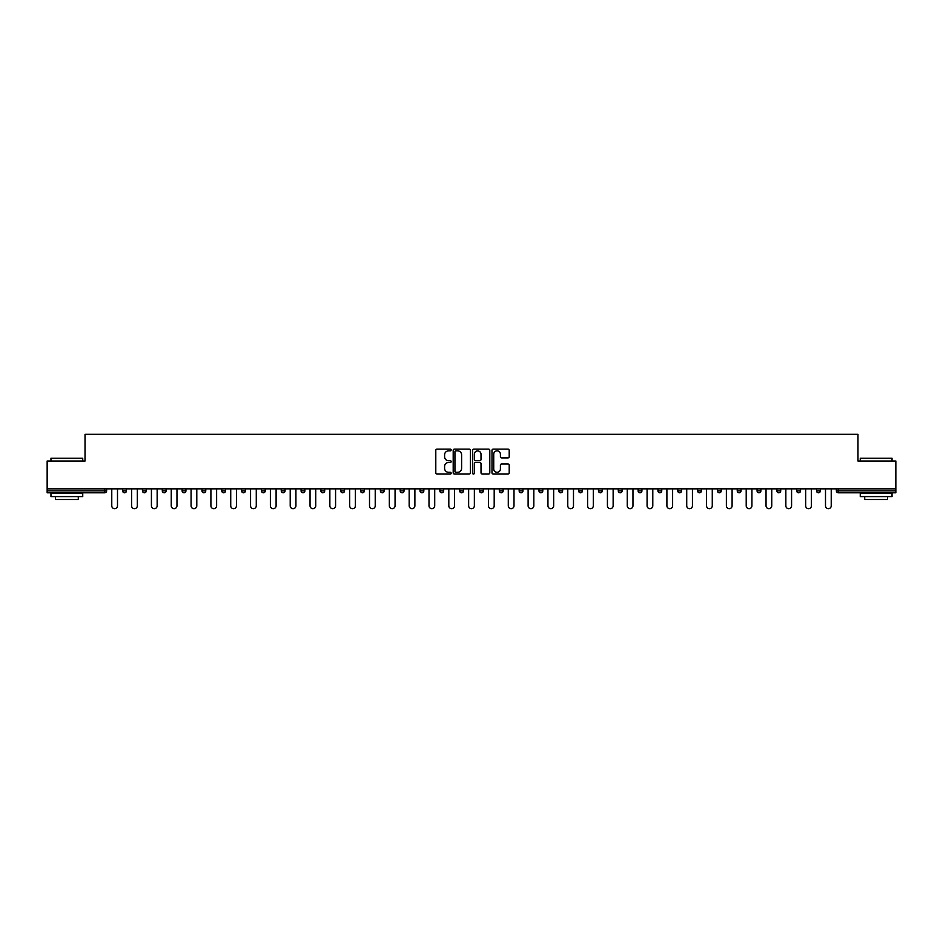 <?xml version="1.0" encoding="UTF-8"?>
<svg xmlns="http://www.w3.org/2000/svg" width="943" height="943" viewBox="0 0 943 943"><rect width="100%" height="100%" fill="white"/><g stroke="black" fill="none" stroke-linecap="round" stroke-linejoin="round"><path stroke-width="1.41" d="M451.167 449.988A0.872 0.872 0 0 0 450.294 449.116L437.033 449.116A1.249 1.249 0 0 0 435.796 450.365L435.796 472.808A1.249 1.249 0 0 0 437.033 474.058L450.294 474.058A0.872 0.872 0 0 0 451.167 473.186A0.872 0.872 0 0 0 450.294 472.313L448.573 472.313A3.996 3.996 0 0 1 444.589 468.329L444.589 466.455A3.996 3.996 0 0 1 448.573 462.459L450.294 462.459A0.872 0.872 0 0 0 451.167 461.587A0.872 0.872 0 0 0 450.294 460.714L448.573 460.714A3.996 3.996 0 0 1 444.589 456.718L444.589 454.856A3.996 3.996 0 0 1 448.573 450.86L450.294 450.86A0.872 0.872 0 0 0 451.167 449.988M507.959 457.909A1.249 1.249 0 0 0 509.208 456.66L509.208 450.365A1.249 1.249 0 0 0 507.959 449.116L493.236 449.116A1.249 1.249 0 0 0 491.987 450.365L491.987 472.808A1.249 1.249 0 0 0 493.236 474.058L507.959 474.058A1.249 1.249 0 0 0 509.208 472.808L509.208 465.205A1.249 1.249 0 0 0 507.959 463.956L501.652 463.956A1.249 1.249 0 0 0 500.415 465.205L500.415 468.977A3.336 3.336 0 0 1 497.079 472.313A3.336 3.336 0 0 1 493.731 468.977L493.731 454.196A3.336 3.336 0 0 1 497.079 450.86A3.336 3.336 0 0 1 500.415 454.196L500.415 456.66A1.249 1.249 0 0 0 501.652 457.909L507.959 457.909M47.15 488.851L47.15 461.021L85.023 461.021L85.023 434.322L857.977 434.322L857.977 461.021L895.85 461.021L895.85 488.851L47.15 488.851L47.15 490.879L104.72 490.879L104.72 488.851M470.404 450.365A1.249 1.249 0 0 0 469.166 449.116L454.443 449.116A1.249 1.249 0 0 0 453.194 450.365L453.194 472.808A1.249 1.249 0 0 0 454.443 474.058L469.166 474.058A1.249 1.249 0 0 0 470.404 472.808L470.404 450.365M473.834 449.116L488.557 449.116A1.249 1.249 0 0 1 489.806 450.365L489.806 472.808A1.249 1.249 0 0 1 488.557 474.058L482.262 474.058A1.249 1.249 0 0 1 481.013 472.808L481.013 463.708A1.249 1.249 0 0 0 479.763 462.459L475.59 462.459A1.249 1.249 0 0 0 474.341 463.708L474.341 473.186A0.872 0.872 0 0 1 473.469 474.058A0.872 0.872 0 0 1 472.596 473.186L472.596 450.365A1.249 1.249 0 0 1 473.834 449.116M106.63 488.851L106.63 490.879A1.91 1.91 0 0 1 104.72 492.788L47.15 492.788L47.15 490.879M895.85 488.851L895.85 492.788L838.28 492.788A1.91 1.91 0 0 1 836.37 490.879L836.37 488.851M122.637 490.879A1.91 1.91 0 0 0 124.547 492.788A1.91 1.91 0 0 0 126.456 490.879L126.456 488.851L126.456 490.879L122.637 490.879A1.91 1.91 0 0 0 124.547 492.788A1.91 1.91 0 0 1 122.637 490.879L122.637 488.851M104.72 492.788A1.91 1.91 0 0 0 106.63 490.879A1.91 1.91 0 0 1 104.72 492.788L104.72 490.879L106.63 490.879M142.464 488.851L142.464 490.879L142.464 488.851M146.283 488.851L146.283 490.879L146.283 488.851M162.29 490.879A1.91 1.91 0 0 0 164.2 492.788A1.91 1.91 0 0 0 166.109 490.879A1.91 1.91 0 0 1 164.2 492.788A1.91 1.91 0 0 0 166.109 490.879L166.109 488.851L166.109 490.879L162.29 490.879A1.91 1.91 0 0 0 164.2 492.788A1.91 1.91 0 0 1 162.29 490.879L162.29 488.851M182.117 488.851L182.117 490.879L182.117 488.851M185.936 488.851L185.936 490.879A1.91 1.91 0 0 1 184.026 492.788A1.91 1.91 0 0 1 182.117 490.879A1.91 1.91 0 0 0 184.026 492.788A1.91 1.91 0 0 0 185.936 490.879A1.91 1.91 0 0 1 184.026 492.788A1.91 1.91 0 0 1 182.117 490.879L185.936 490.879M201.943 490.879A1.91 1.91 0 0 0 203.853 492.788A1.91 1.91 0 0 0 205.763 490.879A1.91 1.91 0 0 1 203.853 492.788A1.91 1.91 0 0 0 205.763 490.879L205.763 488.851L205.763 490.879L201.943 490.879A1.91 1.91 0 0 0 203.853 492.788A1.91 1.91 0 0 1 201.943 490.879L201.943 488.851M225.577 488.851L225.577 490.879A1.91 1.91 0 0 1 223.68 492.788A1.91 1.91 0 0 1 221.77 490.879L221.77 488.851M243.506 492.788A1.91 1.91 0 0 0 245.404 490.879L245.404 488.851L245.404 490.879A1.91 1.91 0 0 1 243.506 492.788A1.91 1.91 0 0 1 241.597 490.879L241.597 488.851M265.231 488.851L265.231 490.879A1.91 1.91 0 0 1 263.333 492.788A1.91 1.91 0 0 1 261.423 490.879L261.423 488.851M285.057 488.851L285.057 490.879A1.91 1.91 0 0 1 283.159 492.788A1.91 1.91 0 0 1 281.25 490.879L281.25 488.851M301.076 488.851L301.076 490.879L301.076 488.851M304.884 488.851L304.884 490.879L304.884 488.851M324.71 488.851L324.71 490.879A1.91 1.91 0 0 1 322.801 492.788A1.91 1.91 0 0 1 320.903 490.879L320.903 488.851M340.729 488.851L340.729 490.879L340.729 488.851M344.537 488.851L344.537 490.879A1.91 1.91 0 0 1 342.627 492.788A1.91 1.91 0 0 1 340.729 490.879L344.537 490.879A1.91 1.91 0 0 1 342.627 492.788M364.363 488.851L364.363 490.879L360.556 490.879A1.91 1.91 0 0 0 362.454 492.788A1.91 1.91 0 0 1 360.556 490.879L360.556 488.851M384.19 488.851L384.19 490.879A1.91 1.91 0 0 1 382.28 492.788A1.91 1.91 0 0 1 380.383 490.879L380.383 488.851M404.017 488.851L404.017 490.879A1.91 1.91 0 0 1 402.107 492.788A1.91 1.91 0 0 1 400.197 490.879L400.197 488.851M420.024 488.851L420.024 490.879L420.024 488.851M423.843 488.851L423.843 490.879A1.91 1.91 0 0 1 421.934 492.788A1.91 1.91 0 0 1 420.024 490.879L423.843 490.879A1.91 1.91 0 0 1 421.934 492.788M441.76 492.788A1.91 1.91 0 0 0 443.67 490.879L443.67 488.851L443.67 490.879A1.91 1.91 0 0 1 441.76 492.788A1.91 1.91 0 0 1 439.851 490.879L439.851 488.851M463.496 488.851L463.496 490.879A1.91 1.91 0 0 1 461.587 492.788A1.91 1.91 0 0 1 459.677 490.879L459.677 488.851M483.323 488.851L483.323 490.879A1.91 1.91 0 0 1 481.413 492.788A1.91 1.91 0 0 1 479.504 490.879L479.504 488.851M499.33 488.851L499.33 490.879L499.33 488.851M503.149 488.851L503.149 490.879A1.91 1.91 0 0 1 501.24 492.788A1.91 1.91 0 0 1 499.33 490.879L503.149 490.879A1.91 1.91 0 0 1 501.24 492.788M519.157 488.851L519.157 490.879L519.157 488.851M522.976 488.851L522.976 490.879A1.91 1.91 0 0 1 521.066 492.788A1.91 1.91 0 0 1 519.157 490.879L522.976 490.879A1.91 1.91 0 0 1 521.066 492.788M538.983 488.851L538.983 490.879L538.983 488.851M542.803 488.851L542.803 490.879L542.803 488.851M558.81 488.851L558.81 490.879L558.81 488.851M562.617 488.851L562.617 490.879L562.617 488.851M582.444 488.851L582.444 490.879A1.91 1.91 0 0 1 580.546 492.788A1.91 1.91 0 0 1 578.637 490.879L578.637 488.851M602.271 488.851L602.271 490.879L598.463 490.879A1.91 1.91 0 0 0 600.373 492.788A1.91 1.91 0 0 1 598.463 490.879L598.463 488.851M622.097 488.851L622.097 490.879A1.91 1.91 0 0 1 620.199 492.788A1.91 1.91 0 0 1 618.29 490.879L618.29 488.851M638.116 488.851L638.116 490.879L638.116 488.851M641.924 488.851L641.924 490.879L641.924 488.851M661.75 488.851L661.75 490.879A1.91 1.91 0 0 1 659.841 492.788A1.91 1.91 0 0 1 657.943 490.879L657.943 488.851M681.577 488.851L681.577 490.879L677.769 490.879A1.91 1.91 0 0 0 679.667 492.788A1.91 1.91 0 0 1 677.769 490.879L677.769 488.851M701.403 488.851L701.403 490.879A1.91 1.91 0 0 1 699.494 492.788A1.91 1.91 0 0 1 697.596 490.879L697.596 488.851M721.23 488.851L721.23 490.879L717.423 490.879A1.91 1.91 0 0 0 719.32 492.788A1.91 1.91 0 0 1 717.423 490.879L717.423 488.851M741.057 488.851L741.057 490.879A1.91 1.91 0 0 1 739.147 492.788A1.91 1.91 0 0 1 737.237 490.879L737.237 488.851M760.883 488.851L760.883 490.879L757.064 490.879A1.91 1.91 0 0 0 758.974 492.788A1.91 1.91 0 0 1 757.064 490.879L757.064 488.851M780.71 488.851L780.71 490.879A1.91 1.91 0 0 1 778.8 492.788A1.91 1.91 0 0 1 776.891 490.879L776.891 488.851M800.536 488.851L800.536 490.879L796.717 490.879A1.91 1.91 0 0 0 798.627 492.788A1.91 1.91 0 0 1 796.717 490.879L796.717 488.851M820.363 488.851L820.363 490.879L816.544 490.879A1.91 1.91 0 0 0 818.453 492.788A1.91 1.91 0 0 1 816.544 490.879L816.544 488.851M144.373 492.788A1.91 1.91 0 0 1 142.464 490.879L146.283 490.879A1.91 1.91 0 0 1 144.373 492.788A1.91 1.91 0 0 0 146.283 490.879A1.91 1.91 0 0 1 144.373 492.788M302.986 492.788A1.91 1.91 0 0 1 301.076 490.879L304.884 490.879A1.91 1.91 0 0 1 302.986 492.788A1.91 1.91 0 0 0 304.884 490.879M362.454 492.788A1.91 1.91 0 0 0 364.363 490.879A1.91 1.91 0 0 1 362.454 492.788A1.91 1.91 0 0 1 360.556 490.879M540.893 492.788A1.91 1.91 0 0 1 538.983 490.879A1.91 1.91 0 0 0 540.893 492.788A1.91 1.91 0 0 0 542.803 490.879A1.91 1.91 0 0 1 540.893 492.788A1.91 1.91 0 0 1 538.983 490.879L542.803 490.879M560.72 492.788A1.91 1.91 0 0 1 558.81 490.879A1.91 1.91 0 0 0 560.72 492.788A1.91 1.91 0 0 0 562.617 490.879A1.91 1.91 0 0 1 560.72 492.788A1.91 1.91 0 0 1 558.81 490.879L562.617 490.879A1.91 1.91 0 0 1 560.72 492.788M602.271 490.879A1.91 1.91 0 0 1 600.373 492.788A1.91 1.91 0 0 0 602.271 490.879A1.91 1.91 0 0 1 600.373 492.788A1.91 1.91 0 0 1 598.463 490.879M640.014 492.788A1.91 1.91 0 0 1 638.116 490.879A1.91 1.91 0 0 0 640.014 492.788A1.91 1.91 0 0 0 641.924 490.879A1.91 1.91 0 0 1 640.014 492.788A1.91 1.91 0 0 1 638.116 490.879L641.924 490.879M679.667 492.788A1.91 1.91 0 0 0 681.577 490.879A1.91 1.91 0 0 1 679.667 492.788A1.91 1.91 0 0 1 677.769 490.879M721.23 490.879A1.91 1.91 0 0 1 719.32 492.788A1.91 1.91 0 0 0 721.23 490.879A1.91 1.91 0 0 1 719.32 492.788A1.91 1.91 0 0 1 717.423 490.879M758.974 492.788A1.91 1.91 0 0 0 760.883 490.879A1.91 1.91 0 0 1 758.974 492.788A1.91 1.91 0 0 1 757.064 490.879M778.8 492.788A1.91 1.91 0 0 0 780.71 490.879A1.91 1.91 0 0 1 778.8 492.788M798.627 492.788A1.91 1.91 0 0 0 800.536 490.879A1.91 1.91 0 0 1 798.627 492.788A1.91 1.91 0 0 1 796.717 490.879M818.453 492.788A1.91 1.91 0 0 0 820.363 490.879A1.91 1.91 0 0 1 818.453 492.788A1.91 1.91 0 0 1 816.544 490.879M838.28 488.851L838.28 492.788A1.91 1.91 0 0 1 836.37 490.879L895.85 490.879M455.811 450.86A0.872 0.872 0 0 0 454.939 451.732L454.939 471.441A0.872 0.872 0 0 0 455.811 472.313L457.626 472.313A3.996 3.996 0 0 0 461.61 468.329L461.61 454.856A3.996 3.996 0 0 0 457.626 450.86L455.811 450.86M481.013 454.255A3.336 3.336 0 0 0 477.677 450.919A3.336 3.336 0 0 0 474.341 454.255L474.341 459.465A1.249 1.249 0 0 0 475.59 460.714L479.763 460.714A1.249 1.249 0 0 0 481.013 459.465L481.013 454.255M111.769 505.813L111.769 488.851L111.769 505.813A2.864 2.864 0 0 0 114.633 508.678A2.864 2.864 0 0 0 117.498 505.813L117.498 488.851M50.957 458.215L82.736 458.215L50.957 458.215L50.957 461.021M82.736 496.596L50.957 496.596L50.957 493.425L82.736 493.425L82.736 496.596M78.293 496.596L78.293 499.519L55.413 499.519L55.413 496.596M860.264 458.215L892.043 458.215L860.264 458.215L860.264 461.021M892.043 496.596L860.264 496.596L860.264 493.425L892.043 493.425L892.043 496.596M887.587 496.596L887.587 499.519L864.707 499.519L864.707 496.596M131.596 505.813L131.596 488.851L131.596 505.813A2.864 2.864 0 0 0 134.46 508.678A2.864 2.864 0 0 0 137.324 505.813L137.324 488.851M151.422 505.813L151.422 488.851L151.422 505.813A2.864 2.864 0 0 0 154.287 508.678A2.864 2.864 0 0 0 157.151 505.813L157.151 488.851M171.249 505.813L171.249 488.851L171.249 505.813A2.864 2.864 0 0 0 174.113 508.678A2.864 2.864 0 0 0 176.966 505.813L176.966 488.851M191.075 505.813L191.075 488.851L191.075 505.813A2.864 2.864 0 0 0 193.94 508.678A2.864 2.864 0 0 0 196.792 505.813L196.792 488.851M210.902 505.813L210.902 488.851L210.902 505.813A2.864 2.864 0 0 0 213.766 508.678A2.864 2.864 0 0 0 216.619 505.813L216.619 488.851M230.729 505.813L230.729 488.851L230.729 505.813A2.864 2.864 0 0 0 233.593 508.678A2.864 2.864 0 0 0 236.445 505.813L236.445 488.851M250.555 505.813L250.555 488.851L250.555 505.813A2.864 2.864 0 0 0 253.419 508.678A2.864 2.864 0 0 0 256.272 505.813L256.272 488.851M270.382 505.813L270.382 488.851L270.382 505.813A2.864 2.864 0 0 0 273.246 508.678A2.864 2.864 0 0 0 276.099 505.813L276.099 488.851M290.208 505.813L290.208 488.851L290.208 505.813A2.864 2.864 0 0 0 293.073 508.678A2.864 2.864 0 0 0 295.925 505.813L295.925 488.851M310.035 505.813L310.035 488.851L310.035 505.813A2.864 2.864 0 0 0 312.887 508.678A2.864 2.864 0 0 0 315.752 505.813L315.752 488.851M329.861 505.813L329.861 488.851L329.861 505.813A2.864 2.864 0 0 0 332.714 508.678A2.864 2.864 0 0 0 335.578 505.813L335.578 488.851M349.688 505.813L349.688 488.851L349.688 505.813A2.864 2.864 0 0 0 352.541 508.678A2.864 2.864 0 0 0 355.405 505.813L355.405 488.851M369.515 505.813L369.515 488.851L369.515 505.813A2.864 2.864 0 0 0 372.367 508.678A2.864 2.864 0 0 0 375.231 505.813L375.231 488.851M389.341 505.813L389.341 488.851L389.341 505.813A2.864 2.864 0 0 0 392.194 508.678A2.864 2.864 0 0 0 395.058 505.813L395.058 488.851M409.168 505.813L409.168 488.851L409.168 505.813A2.864 2.864 0 0 0 412.02 508.678A2.864 2.864 0 0 0 414.885 505.813L414.885 488.851M428.994 505.813L428.994 488.851L428.994 505.813A2.864 2.864 0 0 0 431.847 508.678A2.864 2.864 0 0 0 434.711 505.813L434.711 488.851M448.809 505.813L448.809 488.851L448.809 505.813A2.864 2.864 0 0 0 451.673 508.678A2.864 2.864 0 0 0 454.538 505.813L454.538 488.851M468.636 505.813L468.636 488.851L468.636 505.813A2.864 2.864 0 0 0 471.5 508.678A2.864 2.864 0 0 0 474.364 505.813L474.364 488.851M488.462 505.813L488.462 488.851L488.462 505.813A2.864 2.864 0 0 0 491.327 508.678A2.864 2.864 0 0 0 494.191 505.813L494.191 488.851M508.289 505.813L508.289 488.851L508.289 505.813A2.864 2.864 0 0 0 511.153 508.678A2.864 2.864 0 0 0 514.006 505.813L514.006 488.851M528.115 505.813L528.115 488.851L528.115 505.813A2.864 2.864 0 0 0 530.98 508.678A2.864 2.864 0 0 0 533.832 505.813L533.832 488.851M547.942 505.813L547.942 488.851L547.942 505.813A2.864 2.864 0 0 0 550.806 508.678A2.864 2.864 0 0 0 553.659 505.813L553.659 488.851M567.769 505.813L567.769 488.851L567.769 505.813A2.864 2.864 0 0 0 570.633 508.678A2.864 2.864 0 0 0 573.485 505.813L573.485 488.851M587.595 505.813L587.595 488.851L587.595 505.813A2.864 2.864 0 0 0 590.459 508.678A2.864 2.864 0 0 0 593.312 505.813L593.312 488.851M607.422 505.813L607.422 488.851L607.422 505.813A2.864 2.864 0 0 0 610.286 508.678A2.864 2.864 0 0 0 613.139 505.813L613.139 488.851M627.248 505.813L627.248 488.851L627.248 505.813A2.864 2.864 0 0 0 630.113 508.678A2.864 2.864 0 0 0 632.965 505.813L632.965 488.851M647.075 505.813L647.075 488.851L647.075 505.813A2.864 2.864 0 0 0 649.927 508.678A2.864 2.864 0 0 0 652.792 505.813L652.792 488.851M666.901 505.813L666.901 488.851L666.901 505.813A2.864 2.864 0 0 0 669.754 508.678A2.864 2.864 0 0 0 672.618 505.813L672.618 488.851M686.728 505.813L686.728 488.851L686.728 505.813A2.864 2.864 0 0 0 689.581 508.678A2.864 2.864 0 0 0 692.445 505.813L692.445 488.851M706.555 505.813L706.555 488.851L706.555 505.813A2.864 2.864 0 0 0 709.407 508.678A2.864 2.864 0 0 0 712.271 505.813L712.271 488.851M726.381 505.813L726.381 488.851L726.381 505.813A2.864 2.864 0 0 0 729.234 508.678A2.864 2.864 0 0 0 732.098 505.813L732.098 488.851M746.208 505.813L746.208 488.851L746.208 505.813A2.864 2.864 0 0 0 749.06 508.678A2.864 2.864 0 0 0 751.925 505.813L751.925 488.851M766.034 505.813L766.034 488.851L766.034 505.813A2.864 2.864 0 0 0 768.887 508.678A2.864 2.864 0 0 0 771.751 505.813L771.751 488.851M785.849 505.813L785.849 488.851L785.849 505.813A2.864 2.864 0 0 0 788.713 508.678A2.864 2.864 0 0 0 791.578 505.813L791.578 488.851M805.676 505.813L805.676 488.851L805.676 505.813A2.864 2.864 0 0 0 808.54 508.678A2.864 2.864 0 0 0 811.404 505.813L811.404 488.851M825.502 505.813L825.502 488.851L825.502 505.813A2.864 2.864 0 0 0 828.367 508.678A2.864 2.864 0 0 0 831.231 505.813L831.231 488.851M124.547 492.788A1.91 1.91 0 0 0 126.456 490.879M223.68 492.788A1.91 1.91 0 0 0 225.577 490.879L221.77 490.879M245.404 490.879L241.597 490.879M263.333 492.788A1.91 1.91 0 0 0 265.231 490.879L261.423 490.879M283.159 492.788A1.91 1.91 0 0 0 285.057 490.879L281.25 490.879M322.801 492.788A1.91 1.91 0 0 0 324.71 490.879L320.903 490.879M382.28 492.788A1.91 1.91 0 0 0 384.19 490.879L380.383 490.879M402.107 492.788A1.91 1.91 0 0 0 404.017 490.879L400.197 490.879M443.67 490.879L439.851 490.879M461.587 492.788A1.91 1.91 0 0 0 463.496 490.879L459.677 490.879M481.413 492.788A1.91 1.91 0 0 0 483.323 490.879L479.504 490.879M580.546 492.788A1.91 1.91 0 0 0 582.444 490.879L578.637 490.879M620.199 492.788A1.91 1.91 0 0 0 622.097 490.879L618.29 490.879M659.841 492.788A1.91 1.91 0 0 0 661.75 490.879L657.943 490.879M699.494 492.788A1.91 1.91 0 0 0 701.403 490.879L697.596 490.879M739.147 492.788A1.91 1.91 0 0 0 741.057 490.879L737.237 490.879M780.71 490.879L776.891 490.879M838.28 492.788A1.91 1.91 0 0 1 836.37 490.879M82.736 461.021L82.736 458.215M75.487 493.425L75.487 492.788M58.207 493.425L58.207 492.788M892.043 461.021L892.043 458.215M884.793 493.425L884.793 492.788M867.513 493.425L867.513 492.788"/></g></svg>
